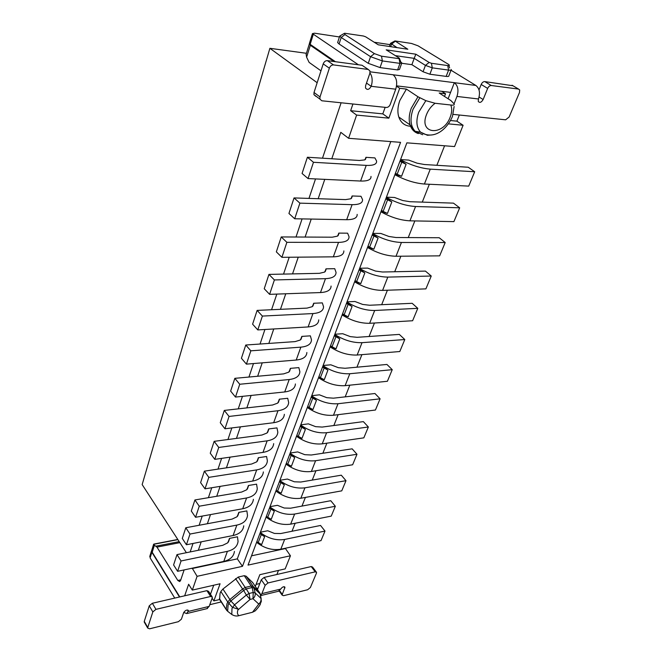<?xml version="1.0" encoding="UTF-8"?>
<svg xmlns="http://www.w3.org/2000/svg" width="662" height="662" viewBox="0 0 662 662"><rect width="100%" height="100%" fill="white"/><g stroke="black" fill="none" stroke-linecap="round" stroke-linejoin="round"><path stroke-width="0.99" d="M260.58 595.461L261.904 593.624L265.164 585.316L261.283 579.78L258.064 588.088L256.724 588.402M261.283 579.78L264.13 577.438L268.019 582.949L265.164 585.316M268.019 582.949L315.22 571.827L311.223 566.548L264.13 577.438M311.223 566.548L312.572 567.086L316.196 571.877M151.871 549.915L151.871 552.257L179.485 597M212.568 598.895L211.807 599.077M257.501 589.528L258.064 588.088M315.22 571.827L316.56 572.357L316.436 573.176L310.395 587.484L307.673 589.743L283.593 595.692L282.169 595.155L282.285 594.402L279.645 590.694M261.904 593.624L280.729 589.072C282.376 586.838 283.791 586.251 284.958 587.302L282.285 594.402M150.001 555.716L150.117 557.876L151.871 552.257M174.743 598.092L150.117 557.876M183.713 612.474L186.734 613.558L188.463 610.761C187.098 609.487 185.509 610.083 183.688 612.557L181.388 619.218L178.376 621.692L149.595 628.809L147.709 628.089L147.775 627.485L152.831 611.911L155.942 609.354L210.648 596.47L212.337 597.141L212.245 597.844L209.167 606.392L206.834 608.676M211.972 596.578L208.588 591.348L206.9 590.661L152.351 603.272L149.264 605.804L144.266 621.37L144.531 622.537M209.78 604.696L221.538 601.857M280.729 589.072L278.247 591.307M256.086 584.381L259.843 583.503M231.783 614.477L227.654 611.291L228.084 605.176L228.903 603.33L227.769 602.031L229.863 599.532L230.881 600.98L228.903 603.33L232.436 607.36L238.254 609.206L234.505 604.836L231.99 608.436L231.783 614.477C234.174 615.966 236.566 616.372 238.965 615.677L252.503 612.251L255.3 610.827C258.552 607.269 260.307 604.828 260.571 603.512M227.654 611.291L226.238 609.073L226.934 603.909L227.769 602.031L220.851 591.514L220.041 593.392L219.618 599.515L226.478 610.033M212.121 598.2L213.859 600.897L219.618 599.515M152.045 549.361L152.21 552.24L179.799 596.925M444.583 145.781L436.862 165.293M429.348 184.259L422.282 202.117M414.842 220.926L408.247 237.575M400.866 256.219L394.718 271.751M387.402 290.221L381.676 304.702M374.427 323.015L369.09 336.495M361.907 354.642L356.934 367.195M349.817 385.176L345.2 396.852M338.141 414.669L333.847 425.525M326.863 443.184L322.866 453.255M315.948 470.748L312.249 480.099M305.389 497.427L301.963 506.082M295.161 523.253L291.992 531.255M285.256 548.268L290.436 555.774L285.181 568.89L259.835 574.682L255.317 586.375M278.495 570.412L276.873 574.492M459.354 115.023L456.912 121.163L463.102 125.267L454.562 146.559L406.865 142.843L248.027 565.108L290.436 555.774M390.779 141.585L237.31 558.869L242.474 566.333L400.568 142.347L348.593 138.3L356.619 115.08L350.637 110.703L352.937 104M242.474 566.333L197.094 576.321L192.22 568.186M184.673 595.8L188.629 584.256L192.328 590.107L197.094 576.321M192.328 590.107L220.074 583.768L213.859 600.897M220.851 591.514L222.928 589.031L238.254 577.049L244.278 575.683L246.148 576.213L252.76 582.668M463.102 125.267L448.455 123.868M444.508 96.429L445.534 93.764L439.196 93.011L450.847 100.525L454.066 103.826C454.728 104.977 453.627 105.366 450.789 105.01L435.108 103.272C431.219 106.152 428.347 109.933 426.493 114.6C418.492 134.477 443.275 136.496 450.251 117.009C451.989 112.424 452.163 108.427 450.789 105.01M418.359 133.583C414.313 132.301 411.549 129.404 410.076 124.911C408.62 120.029 409.017 114.485 411.243 108.278L417.962 96.76L406.427 89.097L399.831 100.5C397.663 106.656 397.324 112.159 398.814 117.017C400.882 122.875 404.871 125.962 410.779 126.276M406.427 89.097L399.691 88.294L388.859 118.167L356.619 115.08M210.475 594.269L213.727 585.216M341.112 102.776L322.493 158.193M315.526 178.922L308.972 198.41M302.087 218.899L296.005 237.013M289.203 257.253L283.543 274.093M276.824 294.094L271.561 309.733M264.924 329.494L260.042 344.025M253.48 363.554L248.945 377.042M242.458 396.339L238.254 408.859M231.849 427.925L227.943 439.527M221.613 458.369L218.005 469.11M211.749 487.737L208.406 497.675M202.216 516.079L199.138 525.264M193.023 543.461L190.176 551.926M184.127 569.916L180.585 580.45L179.733 581.584L177.83 580.483L156.977 547.118L153.518 544.619L153.907 544.164M198.327 550.271L201.198 541.839M207.371 523.725L210.491 514.589M216.739 496.26L220.107 486.371M226.429 467.835L230.07 457.144M236.466 438.401L240.397 426.858M246.86 407.891L251.105 395.446M257.65 376.248L262.218 362.834M268.838 343.421L273.762 328.973M280.465 309.328L285.761 293.779M292.538 273.903L298.248 257.17M305.099 237.054L311.231 219.064M318.174 198.708L324.769 179.361M331.786 158.764L340.798 132.334L348.593 138.3M333.946 61.525L310.321 45.264L309.427 43.675M306.589 52.737L306.109 54.284L306.605 57.172L309.121 62.402L320.979 70.817M251.519 555.823L285.123 548.624M260.398 532.223L267.729 530.759L274.44 533.431L280.713 533.547L320.549 525.462L325.001 531.065L284.643 539.447C276.095 540.738 267.978 538.421 260.298 532.488M394.883 174.71C405.003 180.155 414.842 183.258 424.408 184.028L468.713 186.105L474.687 171.756L468.257 167.246L424.375 164.515L417.11 163.183L408.744 160.096L400.576 159.567M380.94 211.774C390.795 217.302 400.46 220.314 409.935 220.835L453.917 221.621L459.676 207.802L453.453 203.135L409.902 201.711L402.719 200.52L394.527 197.475L386.426 197.185M367.518 247.447C377.125 253.041 386.616 255.979 396.008 256.26L439.651 255.855L445.203 242.532L439.196 237.732L395.959 237.517L388.875 236.458L380.84 233.446L372.805 233.388M354.592 281.813C363.959 287.474 373.285 290.328 382.586 290.395L425.898 288.88L431.252 276.021L425.434 271.097L382.537 272.008L375.536 271.072L367.658 268.102L359.698 268.242M342.13 314.938C351.265 320.648 360.442 323.437 369.644 323.296L412.616 320.747L417.788 308.335L412.153 303.304L369.595 305.248L362.677 304.437L354.948 301.5L347.062 301.839M330.115 346.888C339.027 352.647 348.047 355.362 357.166 355.031L399.798 351.53L404.788 339.54L399.327 334.409L357.108 337.322L350.281 336.619L342.693 333.714L334.873 334.227M318.513 377.721C327.218 383.521 336.089 386.169 345.117 385.665L387.402 381.271L392.235 369.677L386.939 364.456L345.051 368.279L338.315 367.675L330.859 364.812L323.114 365.49M307.309 407.502C315.815 413.345 324.537 415.926 333.483 415.256L375.428 410.026L380.096 398.814L374.957 393.518L333.416 398.176L326.755 397.672L319.44 394.833L311.761 395.669M296.485 436.283C304.801 442.15 313.383 444.674 322.237 443.846L363.835 437.847L368.353 426.998L363.364 421.628L322.171 427.073L315.592 426.651L308.401 423.854L300.796 424.83M286.017 464.112C294.151 470.003 302.6 472.461 311.363 471.493L352.623 464.774L356.992 454.273L352.151 448.836L311.289 455.009L304.793 454.678L297.726 451.906L290.188 453.023M275.888 491.038C283.841 496.939 292.165 499.347 300.846 498.246L341.757 490.848L345.994 480.686L341.286 475.184L300.771 482.035L294.35 481.787L287.399 479.048L279.935 480.289M266.091 517.096C273.869 523.013 282.062 525.363 290.659 524.147L331.232 516.12L335.336 506.264L330.76 500.712L290.585 508.201L284.238 508.027L277.411 505.321L270.005 506.67M396.505 86.176L399.691 88.294M417.962 96.76L425.856 100.665L435.108 103.272M445.534 93.764L441.703 91.306M456.912 121.163L450.557 120.542M192.096 568.559L237.31 558.869M385.152 107.335L382.802 113.872L388.859 118.167M382.802 113.872L350.637 110.703M261.267 600.26L260.133 593.897L261.159 598.655M260.977 602.42L261.349 601.055L258.801 604.092C260.596 602.461 261.316 600.542 260.944 598.357L255.16 592.937C255.524 595.138 254.796 597.074 252.975 598.721L250.07 599.433L246.338 595.055L249.078 593.475L250.07 599.433L237.931 609.967C236.988 612.598 237.335 614.502 238.965 615.677M234.422 551.413C233.744 556.51 230.194 559.853 223.773 561.426L177.615 571.314L181.049 560.971L227.405 551.338C233.843 549.791 237.393 546.489 238.063 541.425L237.468 536.791L229.474 538.388L228.001 542.501M370.993 176.415C371.258 179.7 367.799 181.239 360.6 181.04L308.053 178.575L313.465 162.281L366.227 165.384C373.451 165.674 376.901 164.226 376.587 161.048L374.907 157.912L365.921 157.324L365.06 159.716M357.157 214.389C357.315 217.906 353.822 219.676 346.698 219.701L294.706 218.766L299.894 203.143L352.101 204.666C359.259 204.724 362.735 203.044 362.544 199.618L360.989 196.283L352.085 195.969L351.15 198.575M343.859 250.906C343.909 254.638 340.4 256.616 333.334 256.839L281.904 257.319L286.878 242.325L338.53 242.391C345.622 242.251 349.122 240.347 349.04 236.698L347.608 233.181L338.779 233.107L337.769 235.929M331.066 286.05C331.008 289.981 327.483 292.149 320.482 292.563L269.608 294.342L274.391 279.943L325.481 278.669C332.506 278.33 336.031 276.228 336.048 272.372L334.724 268.689L325.985 268.846L324.91 271.85M318.736 319.887C318.596 324.008 315.054 326.358 308.12 326.937L257.791 329.916L262.384 316.08L312.936 313.565C319.887 313.043 323.428 310.759 323.536 306.713L322.32 302.89L313.664 303.254L312.53 306.432M306.862 352.507C306.63 356.785 303.08 359.3 296.212 360.045L246.421 364.133L250.848 350.819L300.846 347.153C307.739 346.474 311.289 344.025 311.488 339.805L310.362 335.841L301.798 336.404L300.606 339.738M295.409 383.96C295.095 388.387 291.537 391.052 284.734 391.945L235.482 397.068L239.743 384.25L289.203 379.525C296.03 378.689 299.588 376.082 299.869 371.713L298.835 367.617L290.353 368.362L289.112 371.845M284.354 414.313C283.965 418.88 280.407 421.677 273.671 422.712L224.948 428.786L229.052 416.439L277.982 410.73C284.743 409.753 288.301 407.006 288.657 402.488L287.713 398.284L279.314 399.194L278.023 402.81M273.679 443.614C273.224 448.315 269.666 451.244 262.996 452.394L214.794 459.354L218.75 447.454L267.15 440.834C273.845 439.725 277.411 436.846 277.833 432.203L276.973 427.892L268.656 428.959L267.324 432.691M263.368 471.932C262.847 476.748 259.289 479.793 252.685 481.059L205.005 488.837L208.82 477.352L256.699 469.896C263.327 468.671 266.894 465.667 267.382 460.901L266.596 456.499L258.362 457.715L256.988 461.555M253.397 499.305C252.818 504.229 249.26 507.373 242.722 508.755L195.555 517.287L199.237 506.207L246.603 497.965C253.165 496.624 256.732 493.521 257.286 488.639L256.566 484.154L248.407 485.503L247 489.45M243.757 525.785C243.12 530.8 239.57 534.052 233.09 535.533L186.427 544.76L189.986 534.06L236.847 525.098C243.343 523.65 246.901 520.44 247.514 515.466L246.86 510.907L238.792 512.38L237.344 516.418M325.001 531.065L321.02 540.614L280.796 549.22C272.289 550.561 264.221 548.26 256.591 542.327M260.125 532.951L261.49 534.06L258.221 542.517L261.639 544.594L258.139 542.939L256.914 541.491M261.639 544.594L264.626 536.725L261.49 534.06M256.765 541.872L258.139 542.939M474.687 171.756L430.267 169.149C420.66 168.272 410.746 165.128 400.518 159.724M400.253 160.427L402.074 161.445L397.15 174.247L401.553 176.291L396.968 174.975L397.15 174.247L395.404 173.312M401.561 176.291L406.12 164.292L402.074 161.445M395.14 174.023L396.968 174.975M459.676 207.802L415.57 206.511C406.054 205.899 396.323 202.845 386.36 197.35M386.112 198.029L387.882 199.063L383.141 211.385L387.444 213.445L382.967 212.08L383.141 211.385L381.444 210.433M387.444 213.445L391.83 201.902L387.882 199.063M381.188 211.112L382.967 212.08M445.203 242.532L401.429 242.474C392.003 242.102 382.446 239.131 372.739 233.562M372.499 234.216L374.22 235.267L369.653 247.133L373.856 249.202L369.495 247.795L369.653 247.133L367.998 246.165M373.856 249.202L378.085 238.088L374.22 235.267M367.758 246.81L369.495 247.795M431.252 276.021L387.808 277.105C378.474 276.956 369.082 274.068 359.623 268.433M359.392 269.062L361.071 270.121L356.669 281.565L360.773 283.642L356.512 282.202L356.669 281.565L355.055 280.589M360.773 283.642L364.845 272.934L361.071 270.121M354.824 281.193L356.512 282.202M417.788 308.335L374.684 310.486C365.441 310.544 356.206 307.731 346.987 302.038M346.756 302.642L348.394 303.717L344.149 314.756L348.162 316.833L344.008 315.36L344.149 314.756L342.577 313.763M348.162 316.833L352.085 306.506L348.394 303.717M342.353 314.342L344.008 315.36M404.788 339.54L362.023 342.668C352.871 342.933 343.793 340.185 334.79 334.442M334.575 335.03L336.18 336.106L332.067 346.764L336.006 348.841L331.935 347.335L332.067 346.764L330.537 345.763M336.006 348.841L339.788 338.886L336.18 336.106M330.33 346.309L331.935 347.335M392.235 369.677L349.809 373.732C340.748 374.171 331.819 371.498 323.031 365.714M322.824 366.276L324.38 367.36L320.416 377.654L324.264 379.74L320.292 378.201L320.416 377.654L318.918 376.653M324.264 379.74L327.922 370.124L324.38 367.36M318.72 377.166L320.292 378.201M380.096 398.814L338.017 403.729C329.039 404.333 320.259 401.726 311.678 395.901M311.471 396.447L313.002 397.539L309.162 407.486L312.936 409.571L309.046 408.015L309.162 407.486L307.698 406.476M312.936 409.571L316.461 400.287L313.002 397.539M307.516 406.973L309.046 408.015M368.353 426.998L326.623 432.708C317.727 433.469 309.096 430.921 300.705 425.07M300.507 425.6L301.996 426.692L298.289 436.316L301.98 438.401L298.181 436.821L296.857 435.298M301.98 438.401L305.389 429.423L301.996 426.692M296.684 435.77L298.181 436.821M356.992 454.273L315.6 460.719C306.804 461.629 298.297 459.147 290.097 453.271M289.906 453.776L291.363 454.877L287.771 464.186L291.396 466.271L287.672 464.666L286.373 463.168M291.396 466.271L294.689 457.591L291.363 454.877M286.207 463.615L287.672 464.666M345.994 480.686L304.942 487.82C296.228 488.87 287.862 486.438 279.836 480.538M279.654 481.034L281.077 482.135L277.601 491.146L281.151 493.231L277.51 491.609L276.236 490.128M281.151 493.231L284.337 484.832L281.077 482.143M276.071 490.55L277.51 491.609M335.336 506.264L294.631 514.051C286.001 515.218 277.759 512.851 269.914 506.935M269.732 507.406L271.13 508.515L267.754 517.245L271.238 519.322L267.671 517.684L266.414 516.219M271.238 519.322L274.325 511.196L271.13 508.515M266.265 516.625L267.671 517.684M317.156 82.709L269.889 48.309L142.156 484.576L186.378 552.696M306.415 53.283L269.889 48.309M222.928 589.031L229.863 599.532L242.615 588.998L243.641 590.438L246.181 588.94L238.254 577.049M235.573 578.621L242.615 588.998L245.321 587.409L251.37 585.986L253.24 586.499L253.894 588.013L252.131 587.533L253.223 592.482L249.078 593.475L246.181 588.94L252.131 587.533L244.278 575.683M246.148 576.213L253.24 586.499L259.487 592.399L260.133 593.897L253.894 588.013L255.16 592.937L253.223 592.482L252.975 598.721L258.801 604.092L252.503 612.251M177.615 571.314L173.593 564.934L176.986 554.607L222.73 545.322L227.637 542.89L229.457 539.083L228.423 541.955M229.474 538.388L229.457 539.083M181.049 560.971L176.986 554.607M308.053 178.575L302.071 173.469L307.391 157.25L359.483 160.485L364.721 159.898L366.036 157.771L365.441 159.443M365.921 157.324L366.036 157.771M313.465 162.281L307.391 157.25M294.706 218.766L288.938 213.47L294.044 197.921L345.581 199.61L350.802 198.782L352.184 196.448L351.53 198.269M352.085 195.969L352.184 196.448M299.894 203.143L294.044 197.921M281.904 257.319L276.344 251.866L281.242 236.938L332.225 237.195L337.421 236.16L338.87 233.62L338.166 235.589M338.779 233.107L338.87 233.62M286.878 242.325L281.242 236.938M269.608 294.342L264.237 288.74L268.946 274.399L319.382 273.332L324.562 272.107L326.06 269.384L325.307 271.478M325.985 268.846L326.06 269.384M274.391 279.943L268.946 274.399M257.791 329.916L252.603 324.181L257.129 310.395L307.019 308.111L312.174 306.705L313.73 303.817L312.936 306.034M313.664 303.254L313.73 303.817M262.384 316.08L257.129 310.395M246.421 364.133L241.415 358.283L245.768 345.018L295.12 341.609L300.25 340.028L301.847 336.991L301.011 339.316M301.798 336.404L301.847 336.991M250.848 350.819L245.768 345.018M235.482 397.068L230.641 391.11L234.836 378.333L283.65 373.881L288.748 372.152L290.386 368.966L289.517 371.399M290.353 368.362L290.386 368.966M239.743 384.25L234.836 378.333M224.948 428.786L220.264 422.728L224.302 410.423L272.595 405.003L277.659 403.133L279.339 399.823L278.437 402.339M279.314 399.194L279.339 399.823M229.052 416.439L224.302 410.423M214.794 459.354L210.259 453.222L214.157 441.347L261.92 435.033L266.96 433.039L268.673 429.605L267.738 432.203M268.656 428.959L268.673 429.605M218.75 447.454L214.157 441.347M205.005 488.837L200.603 482.631L204.368 471.17L251.618 464.029L256.624 461.911L258.362 458.369L257.402 461.05M258.362 457.715L258.362 458.369M208.82 477.352L204.368 471.17M195.555 517.287L191.293 511.014L194.918 499.959L241.663 492.048L246.636 489.814L248.407 486.173L247.423 488.928M248.407 485.503L248.407 486.173M199.237 506.207L194.918 499.959M186.427 544.76L182.29 538.438L185.799 527.755L232.039 519.124L236.979 516.79L238.775 513.067L237.766 515.88M238.792 512.38L238.775 513.067M189.986 534.06L185.799 527.755M309.477 43.187L310.164 44.354L335.435 61.723M396.555 85.853L450.582 92.382L454.347 82.684L393.112 74.781C396.703 77.926 397.581 82.725 395.727 89.196L390.249 104.397C389.355 106.408 388.064 107.434 386.368 107.467L321.815 100.781L319.912 99.101L320.011 96.933L329.353 68.186C330.247 65.993 331.637 64.909 333.516 64.917L368.262 69.46L369.975 70.975L369.859 73.358L365.614 85.638L365.498 87.947C367.245 90.289 369.139 89.742 371.192 86.3C372.789 80.979 372.392 76.527 369.984 72.944M339.449 36.964L314.591 33.199L312.456 33.613L358.407 64.777M374.22 42.236L390.092 44.644M479.089 97.008L483.136 99.532C481.34 102.494 479.718 103.123 478.27 101.402L478.461 98.977C480.397 92.945 479.528 88.435 475.862 85.456L451.021 70.222M512.984 85.77L484.791 81.591C483.301 81.6 482.093 82.56 481.183 84.471L478.998 89.891M448.1 98.754L450.582 92.382M315.832 96.321L313.929 94.641L314.02 92.49L323.205 63.883C324.09 61.707 325.472 60.623 327.334 60.639L361.99 65.257L363.479 66.25M451.31 69.469C451.459 70.139 450.549 70.354 448.588 70.098L432.286 67.847L425.434 65.381L423.068 71.769L411.888 64.686L401.726 63.271M399.558 58.695L400.775 61.938L401.826 62.931L399.956 63.37L397.614 69.924L399.484 69.46L401.693 63.295M397.614 69.924L380.046 67.59L368.262 63.337L339.085 43.982L337.628 42.558L337.819 41.987M447.727 65.579L431.434 63.271L429.15 62.451L425.434 65.381L414.189 58.355L415.844 54.201L386.194 49.84L399.376 58.215L399.103 58.678L381.511 56.187L374.419 53.63L344.952 34.548L344.604 33.241L363.446 36.013L365.664 36.807L378.267 44.809L407.833 49.245L394.957 40.936L411.507 43.46L418.012 45.794L448.389 64.297C449.887 65.348 449.663 65.778 447.727 65.579L448.588 70.098L446.171 76.395C448.141 76.626 449.051 76.403 448.902 75.725L451.103 69.998M446.171 76.395L429.895 74.227L423.068 71.769M478.461 98.977L456.954 96.437C458.865 90.289 457.996 85.704 454.347 82.684L475.862 85.456M483.136 99.532L487.654 88.41C488.581 86.49 489.789 85.53 491.278 85.514L518.578 89.08L519.695 89.982L519.488 92.481L509.119 117.017L505.636 119.814L453.122 114.377M456.954 96.437L454.058 103.81M395.33 55.641L414.189 58.355L411.888 64.686M381.511 56.187L382.371 60.937L399.956 63.37L399.103 58.678M380.046 67.59L382.371 60.937L370.546 56.675L368.262 63.337M344.952 34.548L341.195 37.486L370.546 56.675L374.419 53.63M339.085 43.982L341.195 37.486L339.73 36.079L344.05 33.53M397.018 47.623L390.555 43.303L394.792 41.019M429.15 62.451L415.844 54.201M284.85 588.071L283.857 586.697M187.503 610L188.38 611.415L209.167 606.392M144.266 621.37L147.775 627.485M149.264 605.804L152.831 611.911M152.351 603.272L155.942 609.354M206.9 590.661L210.648 596.47M154.345 545.372L152.21 552.24M306.605 57.172L310.321 45.264M153.543 544.329L177.888 539.621M179.203 541.64L156.017 546.158M179.849 542.641L156.977 547.118M177.83 580.483L180.8 579.829M259.926 593.218L252.421 582.179M246.338 595.055L234.505 604.836L230.881 600.98L243.641 590.438L246.338 595.055M284.643 539.447L280.796 549.22M259.868 533.622L264.626 536.725M430.267 169.149L424.408 184.028M399.922 161.313L406.12 164.292M415.57 206.511L409.935 220.835M385.781 198.898L391.83 201.902M401.429 242.474L396.008 256.26M372.176 235.06L378.085 238.088M387.808 277.105L382.586 290.395M359.077 269.881L364.845 272.934M374.684 310.486L369.644 323.296M346.458 303.444L352.085 306.506M362.023 342.668L357.166 355.031M334.277 335.808L339.788 338.886M349.809 373.732L345.117 385.665M322.535 367.038L327.922 370.124M338.017 403.729L333.483 415.256M311.19 397.192L316.461 400.287M326.623 432.708L322.237 443.846M300.234 426.328L305.389 429.423M315.6 460.719L311.363 471.493M289.633 454.488L294.689 457.591M304.942 487.82L300.846 498.246M279.389 481.729L284.337 484.832M294.631 514.051L290.659 524.147M269.475 508.093L274.325 511.196M422.67 134.717L415.107 131.291C410.498 126.136 409.795 118.804 413.014 109.296L419.799 97.777M431.996 134.916L427.404 135.271L420.56 132.152C416.398 127.468 415.794 120.807 418.748 112.176L425.856 100.665M227.405 551.338L223.773 561.426M366.227 165.384L360.6 181.04M352.101 204.666L346.698 219.701M338.53 242.391L333.334 256.839M325.481 278.669L320.482 292.563M312.936 313.565L308.12 326.937M300.846 347.153L296.212 360.045M289.203 379.525L284.734 391.945M277.982 410.73L273.671 422.712M267.15 440.834L262.996 452.394M256.699 469.896L252.685 481.059M246.603 497.965L242.722 508.755M236.847 525.098L233.09 535.533M310.164 44.354L313.258 34.416M395.727 89.196L371.192 86.3L366.5 83.073M393.112 74.781L370.108 71.819M481.183 84.471L487.654 88.41M484.791 81.591L491.278 85.514M512.057 85.224L518.578 89.08M320.011 96.933L314.02 92.49M329.353 68.186L323.205 63.883M333.516 64.917L327.334 60.639M368.262 69.46L361.99 65.257M395.115 41.367L391.532 44.188L390.663 46.671M431.434 63.271L432.286 67.847L429.895 74.227M282.169 595.155L279.223 591.001M284.958 587.302L284.61 586.813M149.753 556.519L151.499 550.908M260.605 595.601L278.934 591.141M186.734 613.558L207.487 608.519M188.116 610.198L188.463 610.761M144.2 621.966L147.709 628.089M219.379 598.556L226.958 610.67M151.706 550.436L153.534 544.578M452.312 116.793C446.618 129.826 433.494 140.361 420.56 132.152L415.107 131.291L410.076 124.911L398.805 117.025M306.092 54.334L309.253 44.172M177.788 539.464L153.89 544.081M452.51 116.255L454.115 106.499M260.307 594.128L259.951 593.268M309.361 43.543L312.456 33.613M319.912 99.101L313.929 94.641M339.73 36.079L337.628 42.558M390.555 43.303L389.446 46.489M448.861 65.637L449.672 67.921"/></g></svg>
